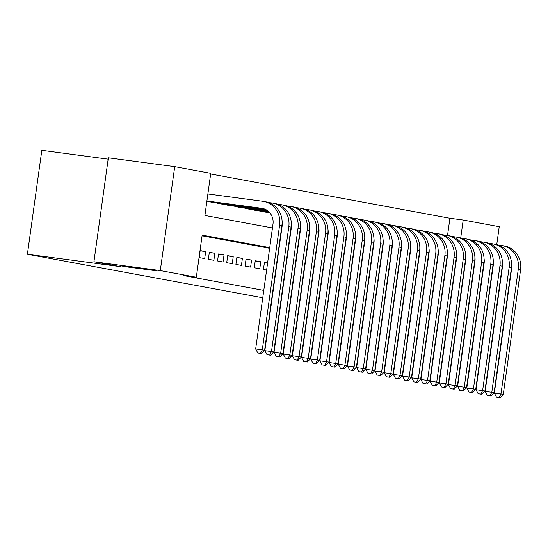 <?xml version="1.0" encoding="UTF-8"?>
<svg xmlns="http://www.w3.org/2000/svg" width="548" height="548" viewBox="0 0 548 548"><rect width="100%" height="100%" fill="white"/><g stroke="black" fill="none" stroke-linecap="round" stroke-linejoin="round"><path stroke-width="0.82" d="M133.164 267.273L157.023 270.856L128.595 267.15L121.067 265.869L133.164 267.273M108.155 159.16L41.819 150.323L27.4 254.245L262.759 297.79M27.4 254.245L120.313 266.616L93.927 261.739L108.346 157.817L174.716 166.654L210.747 173.326L204.897 215.453L272.452 227.954M447.538 235.455L449.922 218.262L210.651 173.99M449.922 218.262L463.197 220.029L499.228 226.701L496.741 244.614M267.588 263.026L264.424 262.444L263.444 269.465L266.609 270.048M254.265 267.767L259.773 268.787L260.752 261.766L255.245 260.745L254.265 267.767M245.086 266.068L250.594 267.088L251.573 260.067L246.059 259.046L245.086 266.068M235.907 264.369L241.415 265.39L242.387 258.368L236.88 257.348L235.907 264.369M226.728 262.67L232.236 263.691L233.208 256.67L227.701 255.649L226.728 262.67M217.549 260.971L223.057 261.992L224.029 254.971L218.522 253.95L217.549 260.971M208.37 259.273L213.878 260.293L214.85 253.272L209.343 252.251L208.37 259.273M199.184 257.574L204.699 258.594L205.671 251.573L200.164 250.552L199.184 257.574M207.021 201.13L212.501 202.342M216.2 202.829L221.68 204.034M225.379 204.527L230.859 205.733M234.558 206.226L240.045 207.432M243.737 207.925L249.224 209.131M252.923 209.624L258.403 210.829M262.102 211.323L267.582 212.528M269.726 247.614L202.171 235.113L196.328 277.24L183.053 275.473L263.787 290.413M269.63 248.285L202.075 235.784M93.927 261.739L160.29 270.575L174.716 166.654M196.328 277.24L160.29 270.575M460.704 238.01L463.197 220.029M200.123 250.833L205.671 251.573M209.302 252.532L214.85 253.272M218.481 254.231L224.029 254.971M227.66 255.93L233.208 256.67M236.846 257.629L242.387 258.368M246.025 259.327L251.573 260.067M255.204 261.026L260.752 261.766M264.383 262.725L267.568 263.15M206.904 201L261.663 208.295A14.18 13.392 100.5 0 1 262.293 208.391A14.18 13.392 100.5 0 1 272.986 224.105L255.663 348.946L262.3 349.829L279.624 224.988A21.269 20.084 -79.5 0 0 263.581 201.424A21.269 20.084 -79.5 0 0 262.636 201.274L207.877 193.978M206.891 201.116L263.355 208.637M260.492 353.344L257.834 352.994L261.41 353.515L260.492 353.344L262.3 349.829L264.595 350.254L281.919 225.413A21.269 20.084 -79.5 0 0 265.876 201.842L263.581 201.424M264.595 350.254L261.41 353.515M257.834 352.994L255.663 348.946M282.11 221.317A14.18 13.392 100.5 0 1 282.165 225.803L264.842 350.645L271.479 351.528L288.803 226.687A21.269 20.084 -79.5 0 0 272.76 203.116A21.269 20.084 -79.5 0 0 271.815 202.966L268.499 202.527M208.589 201.698L264.992 209.213M210.884 202.123L265.369 209.377M269.671 355.042L267.02 354.693L270.589 355.214L269.671 355.042L271.479 351.528L273.774 351.953L291.098 227.112A21.269 20.084 -79.5 0 0 275.062 203.541L272.76 203.116M273.774 351.953L270.589 355.214M267.02 354.693L264.842 350.645M291.289 223.015A14.18 13.392 100.5 0 1 291.351 227.502L274.027 352.343L280.658 353.227L297.982 228.386A21.269 20.084 -79.5 0 0 281.946 204.815A21.269 20.084 -79.5 0 0 280.994 204.664L277.678 204.226M217.768 203.397L266.294 209.863M220.063 203.822L266.554 210.014M278.85 356.741L276.199 356.385L279.768 356.912L278.85 356.741L280.658 353.227L282.953 353.652L300.277 228.811A21.269 20.084 -79.5 0 0 284.241 205.24L281.946 204.815M282.953 353.652L279.768 356.912M276.199 356.385L274.027 352.343M300.468 224.714A14.18 13.392 100.5 0 1 300.53 229.201L283.206 354.042L289.844 354.926L307.168 230.085A21.269 20.084 -79.5 0 0 291.125 206.514A21.269 20.084 -79.5 0 0 290.18 206.363L286.857 205.925M226.947 205.096L267.246 210.466M229.242 205.521L267.458 210.61M288.029 358.44L285.378 358.084L288.947 358.611L288.029 358.44L289.844 354.926L292.139 355.351L309.462 230.509A21.269 20.084 -79.5 0 0 293.42 206.939L291.125 206.514M292.139 355.351L288.947 358.611M285.378 358.084L283.206 354.042M309.647 226.413A14.18 13.392 100.5 0 1 309.709 230.9L292.385 355.741L299.023 356.625L316.347 231.783A21.269 20.084 -79.5 0 0 300.304 208.213A21.269 20.084 -79.5 0 0 299.359 208.062L296.036 207.624M236.126 206.795L268.02 211.042M238.421 207.219L268.191 211.186M297.215 360.139L294.557 359.783L298.133 360.31L297.215 360.139L299.023 356.625L301.318 357.049L318.641 232.208A21.269 20.084 -79.5 0 0 302.599 208.637L300.304 208.213M301.318 357.049L298.133 360.31M294.557 359.783L292.385 355.741M318.833 228.112A14.18 13.392 100.5 0 1 318.888 232.599L301.564 357.44L308.202 358.324L325.526 233.482A21.269 20.084 -79.5 0 0 309.483 209.911A21.269 20.084 -79.5 0 0 308.538 209.761L305.222 209.322M245.305 208.493L268.671 211.603M247.6 208.918L268.815 211.74M306.394 361.838L303.736 361.481L307.312 362.009L306.394 361.838L308.202 358.324L310.497 358.748L327.82 233.907A21.269 20.084 -79.5 0 0 311.778 210.336L309.483 209.911M310.497 358.748L307.312 362.009M303.736 361.481L301.564 357.44M328.012 229.804A14.18 13.392 100.5 0 1 328.067 234.297L310.743 359.139L317.381 360.022L334.705 235.181A21.269 20.084 -79.5 0 0 318.662 211.61A21.269 20.084 -79.5 0 0 317.717 211.46L314.401 211.021M254.491 210.192L269.232 212.158M256.786 210.617L269.363 212.288M315.573 363.536L312.915 363.18L316.491 363.708L315.573 363.536L317.381 360.022L319.676 360.447L336.999 235.606A21.269 20.084 -79.5 0 0 320.957 212.035L318.662 211.61M319.676 360.447L316.491 363.708M312.915 363.18L310.743 359.139M337.191 231.503A14.18 13.392 100.5 0 1 337.246 235.996L319.922 360.837L326.56 361.721L343.884 236.88A21.269 20.084 -79.5 0 0 327.841 213.309A21.269 20.084 -79.5 0 0 326.896 213.158L323.58 212.72M263.67 211.891L269.726 212.699M265.965 212.316L269.835 212.829M324.752 365.235L322.094 364.879L325.67 365.406L324.752 365.235L326.56 361.721L328.855 362.146L346.178 237.305A21.269 20.084 -79.5 0 0 330.136 213.734L327.841 213.309M328.855 362.146L325.67 365.406M322.094 364.879L319.922 360.837M346.37 233.201A14.18 13.392 100.5 0 1 346.425 237.688L329.101 362.536L335.739 363.42L353.063 238.579A21.269 20.084 -79.5 0 0 337.027 215.008A21.269 20.084 -79.5 0 0 336.075 214.857L332.759 214.419M333.931 366.934L331.28 366.578L334.849 367.105L333.931 366.934L335.739 363.42L338.034 363.845L355.357 239.003A21.269 20.084 -79.5 0 0 339.322 215.433L337.027 215.008M338.034 363.845L334.849 367.105M331.28 366.578L329.101 362.536M355.549 234.9A14.18 13.392 100.5 0 1 355.611 239.387L338.287 364.235L344.918 365.119L362.242 240.271A21.269 20.084 -79.5 0 0 346.206 216.707A21.269 20.084 -79.5 0 0 345.254 216.556L341.938 216.118M343.11 368.633L340.459 368.277L344.028 368.804L343.11 368.633L344.918 365.119L347.213 365.543L364.536 240.695A21.269 20.084 -79.5 0 0 348.501 217.131L346.206 216.707M347.213 365.543L344.028 368.804M340.459 368.277L338.287 364.235M364.728 236.599A14.18 13.392 100.5 0 1 364.79 241.086L347.466 365.934L354.104 366.818L371.428 241.969A21.269 20.084 -79.5 0 0 355.385 218.405A21.269 20.084 -79.5 0 0 354.44 218.255L351.117 217.816M352.289 370.332L349.638 369.975L353.207 370.503L352.289 370.332L354.104 366.818L356.399 367.242L373.722 242.394A21.269 20.084 -79.5 0 0 357.68 218.83L355.385 218.405M356.399 367.242L353.207 370.503M349.638 369.975L347.466 365.934M373.907 238.298A14.18 13.392 100.5 0 1 373.969 242.785L356.645 367.633L363.283 368.516L380.607 243.668A21.269 20.084 -79.5 0 0 364.564 220.104A21.269 20.084 -79.5 0 0 363.619 219.954L360.303 219.515M361.475 372.03L358.817 371.674L362.392 372.202L361.475 372.03L363.283 368.516L365.578 368.941L382.901 244.093A21.269 20.084 -79.5 0 0 366.859 220.529L364.564 220.104M365.578 368.941L362.392 372.202M358.817 371.674L356.645 367.633M383.093 239.997A14.18 13.392 100.5 0 1 383.148 244.483L365.824 369.331L372.462 370.215L389.786 245.367A21.269 20.084 -79.5 0 0 373.743 221.803A21.269 20.084 -79.5 0 0 372.798 221.652L369.482 221.214M370.654 373.729L367.996 373.373L371.571 373.9L370.654 373.729L372.462 370.215L374.757 370.64L392.08 245.792A21.269 20.084 -79.5 0 0 376.038 222.228L373.743 221.803M374.757 370.64L371.571 373.9M367.996 373.373L365.824 369.331M392.272 241.695A14.18 13.392 100.5 0 1 392.327 246.182L375.003 371.03L381.641 371.914L398.965 247.066A21.269 20.084 -79.5 0 0 382.922 223.502A21.269 20.084 -79.5 0 0 381.977 223.351L378.661 222.913M379.833 375.428L377.175 375.072L380.75 375.592L379.833 375.428L381.641 371.914L383.936 372.339L401.259 247.491A21.269 20.084 -79.5 0 0 385.217 223.927L382.922 223.502M383.936 372.339L380.75 375.592M377.175 375.072L375.003 371.03M401.451 243.394A14.18 13.392 100.5 0 1 401.506 247.881L384.182 372.729L390.82 373.613L408.144 248.765A21.269 20.084 -79.5 0 0 392.101 225.201A21.269 20.084 -79.5 0 0 391.156 225.05L387.84 224.605M389.012 377.127L386.361 376.771L389.929 377.291L389.012 377.127L390.82 373.613L393.115 374.037L410.438 249.189A21.269 20.084 -79.5 0 0 394.396 225.625L392.101 225.201M393.115 374.037L389.929 377.291M386.361 376.771L384.182 372.729M410.63 245.093A14.18 13.392 100.5 0 1 410.685 249.58L393.361 374.428L399.999 375.312L417.323 250.463A21.269 20.084 -79.5 0 0 401.287 226.899A21.269 20.084 -79.5 0 0 400.335 226.749L397.019 226.303M398.19 378.826L395.54 378.469L399.108 378.99L398.19 378.826L399.999 375.312L402.294 375.736L419.617 250.888A21.269 20.084 -79.5 0 0 403.581 227.324L401.287 226.899M402.294 375.736L399.108 378.99M395.54 378.469L393.361 374.428M419.809 246.792A14.18 13.392 100.5 0 1 419.871 251.279L402.547 376.127L409.178 377.01L426.502 252.162A21.269 20.084 -79.5 0 0 410.466 228.598A21.269 20.084 -79.5 0 0 409.52 228.448L406.198 228.002M407.37 380.524L404.719 380.168L408.287 380.689L407.37 380.524L409.178 377.01L411.48 377.435L428.803 252.587A21.269 20.084 -79.5 0 0 412.76 229.023L410.466 228.598M411.48 377.435L408.287 380.689M404.719 380.168L402.547 376.127M428.988 248.491A14.18 13.392 100.5 0 1 429.05 252.977L411.726 377.825L418.364 378.709L435.687 253.861A21.269 20.084 -79.5 0 0 419.645 230.297A21.269 20.084 -79.5 0 0 418.699 230.146L415.377 229.701M416.555 382.223L413.898 381.867L417.473 382.388L416.555 382.223L418.364 378.709L420.659 379.134L437.982 254.286A21.269 20.084 -79.5 0 0 421.939 230.722L419.645 230.297M420.659 379.134L417.473 382.388M413.898 381.867L411.726 377.825M438.167 250.189A14.18 13.392 100.5 0 1 438.229 254.676L420.905 379.524L427.543 380.408L444.866 255.56A21.269 20.084 -79.5 0 0 428.824 231.996A21.269 20.084 -79.5 0 0 427.878 231.845L424.563 231.4M425.734 383.915L423.077 383.566L426.652 384.086L425.734 383.915L427.543 380.408L429.838 380.833L447.161 255.985A21.269 20.084 -79.5 0 0 431.118 232.421L428.824 231.996M429.838 380.833L426.652 384.086M423.077 383.566L420.905 379.524M447.353 251.888A14.18 13.392 100.5 0 1 447.408 256.375L430.084 381.216L436.722 382.107L454.045 257.259A21.269 20.084 -79.5 0 0 438.003 233.695A21.269 20.084 -79.5 0 0 437.057 233.544L433.742 233.099M434.913 385.614L432.256 385.265L435.831 385.785L434.913 385.614L436.722 382.107L439.017 382.531L456.34 257.683A21.269 20.084 -79.5 0 0 440.297 234.119L438.003 233.695M439.017 382.531L435.831 385.785M432.256 385.265L430.084 381.216M456.532 253.587A14.18 13.392 100.5 0 1 456.587 258.074L439.263 382.915L445.901 383.799L463.224 258.957A21.269 20.084 -79.5 0 0 447.182 235.393A21.269 20.084 -79.5 0 0 446.236 235.243L442.921 234.797M444.092 387.313L441.435 386.963L445.01 387.484L444.092 387.313L445.901 383.799L448.195 384.223L465.519 259.382A21.269 20.084 -79.5 0 0 449.476 235.818L447.182 235.393M448.195 384.223L445.01 387.484M441.435 386.963L439.263 382.915M465.711 255.286A14.18 13.392 100.5 0 1 465.766 259.773L448.442 384.614L455.08 385.497L472.403 260.656A21.269 20.084 -79.5 0 0 456.361 237.092A21.269 20.084 -79.5 0 0 455.415 236.941L452.1 236.496M453.271 389.012L450.62 388.662L454.189 389.183L453.271 389.012L455.08 385.497L457.375 385.922L474.698 261.081A21.269 20.084 -79.5 0 0 458.662 237.517L456.361 237.092M457.375 385.922L454.189 389.183M450.62 388.662L448.442 384.614M474.89 256.985A14.18 13.392 100.5 0 1 474.945 261.471L457.621 386.313L464.259 387.196L481.582 262.355A21.269 20.084 -79.5 0 0 465.547 238.791A21.269 20.084 -79.5 0 0 464.594 238.64L461.279 238.195M462.45 390.71L459.799 390.361L463.368 390.882L462.45 390.71L464.259 387.196L466.554 387.621L483.877 262.78A21.269 20.084 -79.5 0 0 467.841 239.216L465.547 238.791M466.554 387.621L463.368 390.882M459.799 390.361L457.621 386.313M484.069 258.683A14.18 13.392 100.5 0 1 484.131 263.17L466.807 388.011L473.445 388.895L490.768 264.054A21.269 20.084 -79.5 0 0 474.726 240.49A21.269 20.084 -79.5 0 0 473.78 240.339L470.458 239.894M471.629 392.409L468.978 392.06L472.547 392.58L471.629 392.409L473.445 388.895L475.739 389.32L493.063 264.479A21.269 20.084 -79.5 0 0 477.02 240.915L474.726 240.49M475.739 389.32L472.547 392.58M468.978 392.06L466.807 388.011M493.248 260.382A14.18 13.392 100.5 0 1 493.31 264.869L475.986 389.71L482.624 390.594L499.947 265.753A21.269 20.084 -79.5 0 0 483.905 242.189A21.269 20.084 -79.5 0 0 482.959 242.038L479.637 241.593M480.815 394.108L478.157 393.759L481.733 394.279L480.815 394.108L482.624 390.594L484.918 391.019L502.242 266.177A21.269 20.084 -79.5 0 0 486.199 242.613L483.905 242.189M484.918 391.019L481.733 394.279M478.157 393.759L475.986 389.71M502.434 262.081A14.18 13.392 100.5 0 1 502.489 266.568L485.165 391.409L491.803 392.293L509.126 267.451A21.269 20.084 -79.5 0 0 493.084 243.887A21.269 20.084 -79.5 0 0 492.138 243.737L488.823 243.291M489.994 395.807L487.336 395.457L490.912 395.978L489.994 395.807L491.803 392.293L494.097 392.717L511.421 267.876A21.269 20.084 -79.5 0 0 495.378 244.312L493.084 243.887M494.097 392.717L490.912 395.978M487.336 395.457L485.165 391.409M511.613 263.78A14.18 13.392 100.5 0 1 511.668 268.267L494.344 393.108L500.982 393.991L518.305 269.15A21.269 20.084 -79.5 0 0 502.263 245.579A21.269 20.084 -79.5 0 0 501.317 245.436L498.002 244.99M499.173 397.505L496.515 397.156L500.091 397.677L499.173 397.505L500.982 393.991L503.276 394.416L520.6 269.575A21.269 20.084 -79.5 0 0 504.557 246.004L502.263 245.579M503.276 394.416L500.091 397.677M496.515 397.156L494.344 393.108M261.663 208.295L262.917 208.528M279.624 224.988L281.919 225.413M288.803 226.687L291.098 227.112M297.982 228.386L300.277 228.811M307.168 230.085L309.462 230.509M316.347 231.783L318.641 232.208M325.526 233.482L327.82 233.907M334.705 235.181L336.999 235.606M343.884 236.88L346.178 237.305M353.063 238.579L355.357 239.003M362.242 240.271L364.536 240.695M371.428 241.969L373.722 242.394M380.607 243.668L382.901 244.093M389.786 245.367L392.08 245.792M398.965 247.066L401.259 247.491M408.144 248.765L410.438 249.189M417.323 250.463L419.617 250.888M426.502 252.162L428.803 252.587M435.687 253.861L437.982 254.286M444.866 255.56L447.161 255.985M454.045 257.259L456.34 257.683M463.224 258.957L465.519 259.382M472.403 260.656L474.698 261.081M481.582 262.355L483.877 262.78M490.768 264.054L493.063 264.479M499.947 265.753L502.242 266.177M509.126 267.451L511.421 267.876M518.305 269.15L520.6 269.575"/></g></svg>
